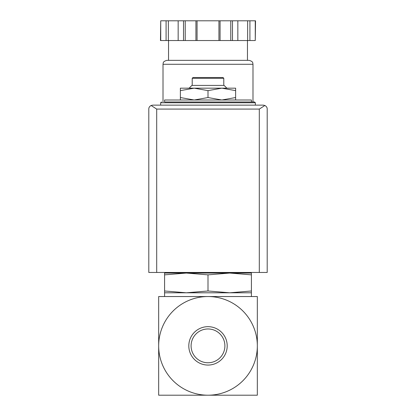 <?xml version="1.0" encoding="UTF-8"?>
<svg xmlns="http://www.w3.org/2000/svg" width="416" height="416" viewBox="0 0 416 416"><rect width="100%" height="100%" fill="white"/><g stroke="black" fill="none" stroke-linecap="round" stroke-linejoin="round"><path stroke-width="0.62" d="M257.332 345.868L257.332 296.54L208 296.54A49.332 49.332 0 0 1 257.332 345.868A49.332 49.332 0 0 1 208 395.2A49.332 49.332 0 0 1 158.668 345.868A49.332 49.332 0 0 1 208 296.54L158.668 296.54L158.668 395.2L257.332 395.2L257.332 345.868M180.372 100.006L180.372 97.536L194.189 100.006L208 97.536L221.811 100.006L235.628 97.536L235.628 100.006M164.59 274.856L164.59 273.057L186.295 273.057L164.59 274.856L164.59 290.992L186.295 292.791L208 290.992L208 274.856L186.285 273.057L229.705 273.057L208 274.856M251.41 273.057L251.41 274.856L229.705 273.057L251.41 273.057M208 290.992L229.705 292.791L164.59 292.791L164.59 290.992M251.41 290.992L251.41 292.791L229.705 292.791L251.41 290.992L251.41 274.856M191.095 345.868A16.905 16.905 0 0 1 216.45 331.23A16.905 16.905 0 0 1 216.45 360.506A16.905 16.905 0 0 1 191.095 345.868M188.807 345.868A19.193 19.193 0 0 1 217.599 329.243A19.193 19.193 0 0 1 217.599 362.492A19.193 19.193 0 0 1 188.807 345.868M251.41 395.2L225.758 395.2M190.242 395.2L164.59 395.2M251.41 101.977L251.41 100.006L164.59 100.006L164.59 101.977L254.566 101.977L164.59 101.977M180.372 90.631L180.372 88.166L194.189 88.166L180.372 90.631L180.372 97.536M235.628 88.166L235.628 90.631L221.811 88.166L208 90.631L194.184 88.166L235.628 88.166M235.628 97.536L235.628 90.631M208 97.536L208 90.631M192.213 78.302L223.787 78.302L222.997 77.511L193.003 77.511L192.213 78.302L192.213 85.405M226.866 88.166L224.099 85.405L191.901 85.405L189.134 88.166M264.883 105.492L263.25 105.134L152.75 105.134L151.117 105.492L156.697 109.08L156.697 272.464L267.197 272.464L267.197 109.08C267.238 107.567 266.469 106.371 264.883 105.492L259.303 109.08L259.303 272.464M151.117 105.492C149.531 106.371 148.762 107.567 148.803 109.08L148.803 272.464L156.697 272.464M255.268 40.534L255.528 20.8L249.912 20.8L249.912 40.534L255.268 40.534L255.268 20.8M160.732 40.534L160.732 20.8L160.472 40.534L249.912 40.534M247.463 40.534L247.463 60.346L168.537 60.346L168.537 40.534M163.01 64.288L252.99 64.288C252.611 63.211 253.625 61.584 249.044 60.346L166.956 60.346C162.375 61.584 163.389 63.211 163.01 64.288L163.01 101.977M247.645 40.534L247.645 20.8L249.912 20.8M237.843 40.534L237.843 20.8L247.645 20.8M220.069 40.534L220.069 20.8L237.843 20.8M218.936 40.534L218.936 20.8L220.069 20.8M197.064 40.534L197.064 20.8L218.936 20.8M195.931 40.534L195.931 20.8L197.064 20.8M178.157 40.534L178.157 20.8L195.931 20.8M168.355 40.534L168.355 20.8L178.157 20.8M166.088 40.534L166.088 20.8L168.355 20.8M160.732 20.8L166.088 20.8M254.566 101.977L255.356 102.768L160.644 102.768L161.434 101.977M259.303 109.08L156.697 109.08M232.487 40.534L232.487 20.8M230.776 40.534L230.776 20.8M185.224 40.534L185.224 20.8M183.513 40.534L183.513 20.8M238.15 273.057L239.283 272.464M176.717 272.464L177.85 273.057M164.59 292.791L164.59 296.54M251.41 292.791L251.41 296.54M160.644 102.768L160.644 105.134M255.356 102.768L255.356 105.134M223.787 78.302L223.787 85.405M252.99 64.288L252.99 101.977"/></g></svg>
